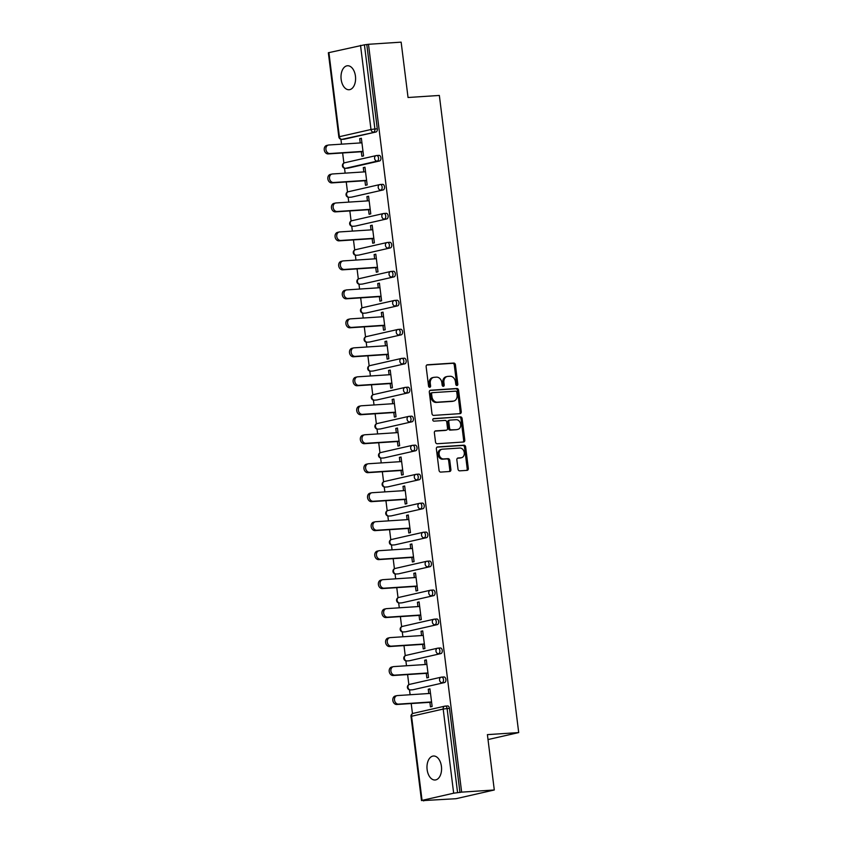 <?xml version="1.0" encoding="UTF-8"?>
<svg xmlns="http://www.w3.org/2000/svg" width="843" height="843" viewBox="0 0 843 843"><rect width="100%" height="100%" fill="white"/><g stroke="black" fill="none" stroke-linecap="round" stroke-linejoin="round"><path stroke-width="1.26" d="M456.959 385.504A1.286 1.022 77.2 0 0 457.823 384.155L455.41 364.787A1.844 1.465 77.2 0 0 453.724 363.059L427.369 364.787A1.844 1.465 77.2 0 0 426.136 366.705L428.55 386.083A1.286 1.022 77.2 0 0 430.604 385.946L430.288 383.439A5.901 4.668 77.2 0 1 433.66 377.379A5.901 4.668 77.2 0 1 434.24 377.295L436.442 377.148A5.901 4.668 77.2 0 1 441.848 382.68L442.164 385.188A1.286 1.022 77.2 0 0 444.208 385.051L443.903 382.543A5.901 4.668 77.2 0 1 447.275 376.484A5.901 4.668 77.2 0 1 447.854 376.399L450.057 376.263A5.901 4.668 77.2 0 1 455.462 381.784L455.778 384.292A1.286 1.022 77.2 0 0 456.959 385.504M456.474 385.399A1.286 1.022 77.2 0 0 456.706 384.408L454.293 365.04A1.844 1.465 77.2 0 0 452.607 363.312L426.758 365.008M429.256 387.179A1.286 1.022 77.2 0 0 429.487 386.199L429.171 383.691L430.288 383.439M442.87 386.284A1.286 1.022 77.2 0 0 443.091 385.304L442.786 382.796L443.903 382.543M441.426 766.382A12.013 7.271 -93.8 0 0 433.481 756.013A12.013 7.271 -93.8 0 0 427.127 769.627A12.013 7.271 -93.8 0 0 435.062 779.996A12.013 7.271 -93.8 0 0 441.426 766.382M355.44 76.123A12.013 7.271 -93.8 0 0 347.506 65.754A12.013 7.271 -93.8 0 0 341.152 79.368A12.013 7.271 -93.8 0 0 349.086 89.737A12.013 7.271 -93.8 0 0 355.44 76.123M458.002 469.119A1.844 1.465 77.2 0 0 459.688 470.847L467.085 470.362A1.844 1.465 77.2 0 0 468.318 468.434L465.642 446.927A1.844 1.465 77.2 0 0 463.956 445.199L437.601 446.927A1.844 1.465 77.2 0 0 436.368 448.845L439.045 470.362A1.844 1.465 77.2 0 0 440.741 472.091L449.667 471.5A1.844 1.465 77.2 0 0 450.9 469.583L449.762 460.373A1.844 1.465 77.2 0 0 448.065 458.645L443.639 458.94A4.932 3.909 77.2 0 1 439.161 454.619A4.932 3.909 77.2 0 1 441.943 449.256A4.932 3.909 77.2 0 1 442.427 449.182L459.772 448.044A4.932 3.909 77.2 0 1 464.24 452.364A4.932 3.909 77.2 0 1 461.469 457.728A4.932 3.909 77.2 0 1 460.984 457.802L458.097 457.991A1.844 1.465 77.2 0 0 456.853 459.909L458.002 469.119M368.486 44.289L401.142 42.15L408.044 97.503L439.351 95.449L518.708 732.578L487.402 734.632L494.293 789.986L461.637 792.135L368.486 44.289L364.429 44.827L374.903 128.979L377.295 128.821L366.81 44.679M460.025 413.65A1.844 1.465 77.2 0 0 461.258 411.732L458.581 390.225A1.844 1.465 77.2 0 0 456.885 388.497L430.541 390.225A1.844 1.465 77.2 0 0 429.308 392.143L431.985 413.66A1.844 1.465 77.2 0 0 433.671 415.388L460.025 413.65M462.112 418.571L464.788 440.088A1.844 1.465 77.2 0 1 463.555 442.006L437.211 443.734A1.844 1.465 77.2 0 1 435.515 442.006L434.366 432.796A1.844 1.465 77.2 0 1 435.61 430.878L446.295 430.183A1.844 1.465 77.2 0 0 447.528 428.265L446.769 422.153A1.844 1.465 77.2 0 0 445.072 420.425L433.955 421.152A1.286 1.022 77.2 0 1 433.639 418.602L460.415 416.842A1.844 1.465 77.2 0 1 462.112 418.571L460.995 418.823L463.671 440.341L464.788 440.088M488.013 739.564L518.708 732.578M328.907 52.551L339.392 136.692L338.833 136.893L328.349 52.751L364.429 44.827M494.293 789.986L455.979 798.711L423.291 800.576M461.637 792.135L453.66 793.2L422.058 800.386L424.998 800.471L423.323 800.85M412.459 713.631L411.205 703.547M410.109 694.737L409.498 689.848M408.855 684.653L407.601 674.569M406.495 665.759L405.894 660.87M405.241 655.675L403.987 645.59M402.891 636.781L402.28 631.892M401.637 626.697L400.383 616.612M399.276 607.803L398.676 602.914M398.022 597.719L396.768 587.634M395.673 578.825L395.061 573.935M394.419 568.74L393.165 558.656M392.058 549.847L391.458 544.957M390.804 539.762L389.55 529.678M388.454 520.869L387.843 515.979M387.2 510.784L385.936 500.7M384.84 491.89L384.239 487.001M383.586 481.806L382.332 471.732M381.236 462.912L380.625 458.034M379.982 452.828L378.718 442.754M377.622 433.934L377.021 429.055M376.368 423.85L375.114 413.776M374.018 404.956L373.407 400.077M372.764 394.872L371.5 384.798M370.404 375.978L369.792 371.099M369.15 365.894L367.896 355.82M366.8 347L366.189 342.121M365.535 336.915L364.281 326.842M363.185 318.022L362.574 313.143M361.932 307.937L360.678 297.864M359.582 289.054L358.97 284.165M358.317 278.959L357.063 268.885M355.967 260.076L355.356 255.187M354.713 249.992L353.459 239.907M352.363 231.098L351.752 226.209M351.099 221.014L349.845 210.929M348.749 202.12L348.138 197.23M347.495 192.035L346.241 181.951M345.145 173.142L344.534 168.252M343.881 163.057L342.627 152.973M341.531 144.164L340.92 139.274M361.394 138.537L359.687 138.652L361.362 138.273L363.554 155.923L361.879 156.303L361.31 151.751M359.687 138.652L360.214 142.931M445.399 706.097L447.454 705.96A2.814 1.707 86.2 0 1 447.622 705.939A2.814 1.707 86.2 0 1 449.477 708.373L447.096 708.531L457.58 792.673M459.962 792.515L449.477 708.373M377.295 128.821A2.814 1.707 86.2 0 1 375.967 131.993L344.355 139.179A2.814 1.707 86.2 0 1 344.197 139.2A2.814 1.707 86.2 0 1 344.028 139.2M441.785 677.119L443.85 676.992A2.814 1.707 86.2 0 1 444.008 676.961A2.814 1.707 86.2 0 1 445.873 679.395A2.814 1.707 86.2 0 1 444.546 682.556L412.933 689.753A2.814 1.707 86.2 0 1 412.775 689.774A2.814 1.707 86.2 0 1 412.606 689.774M438.181 648.141L440.236 648.014A2.814 1.707 86.2 0 1 440.404 647.982A2.814 1.707 86.2 0 1 442.259 650.417A2.814 1.707 86.2 0 1 440.931 653.578L409.329 660.775A2.814 1.707 86.2 0 1 409.161 660.796A2.814 1.707 86.2 0 1 409.003 660.796M434.566 619.162L436.632 619.036A2.814 1.707 86.2 0 1 436.79 619.004A2.814 1.707 86.2 0 1 438.655 621.439A2.814 1.707 86.2 0 1 437.327 624.61L405.715 631.797A2.814 1.707 86.2 0 1 405.557 631.818A2.814 1.707 86.2 0 1 405.388 631.818M430.963 590.195L433.017 590.058A2.814 1.707 86.2 0 1 433.186 590.026A2.814 1.707 86.2 0 1 435.041 592.46A2.814 1.707 86.2 0 1 433.713 595.632L402.1 602.819A2.814 1.707 86.2 0 1 401.942 602.84A2.814 1.707 86.2 0 1 401.774 602.84M427.348 561.217L429.414 561.08A2.814 1.707 86.2 0 1 429.572 561.059A2.814 1.707 86.2 0 1 431.437 563.482A2.814 1.707 86.2 0 1 430.109 566.654L398.497 573.841A2.814 1.707 86.2 0 1 398.339 573.862A2.814 1.707 86.2 0 1 398.17 573.862M423.744 532.239L425.799 532.102A2.814 1.707 86.2 0 1 425.968 532.081A2.814 1.707 86.2 0 1 427.822 534.504A2.814 1.707 86.2 0 1 426.495 537.676L394.882 544.863A2.814 1.707 86.2 0 1 394.724 544.884A2.814 1.707 86.2 0 1 394.556 544.884M420.13 503.26L422.195 503.123A2.814 1.707 86.2 0 1 422.354 503.102A2.814 1.707 86.2 0 1 424.219 505.526A2.814 1.707 86.2 0 1 422.891 508.698L391.278 515.884A2.814 1.707 86.2 0 1 391.11 515.905A2.814 1.707 86.2 0 1 390.952 515.905M416.526 474.282L418.581 474.145A2.814 1.707 86.2 0 1 418.75 474.124A2.814 1.707 86.2 0 1 420.604 476.548A2.814 1.707 86.2 0 1 419.277 479.72L387.664 486.906A2.814 1.707 86.2 0 1 387.506 486.927A2.814 1.707 86.2 0 1 387.337 486.927M412.912 445.304L414.977 445.167A2.814 1.707 86.2 0 1 415.135 445.146A2.814 1.707 86.2 0 1 417 447.57A2.814 1.707 86.2 0 1 415.673 450.742L384.06 457.928A2.814 1.707 86.2 0 1 383.892 457.96A2.814 1.707 86.2 0 1 383.734 457.949M409.308 416.326L411.363 416.189A2.814 1.707 86.2 0 1 411.532 416.168A2.814 1.707 86.2 0 1 413.386 418.592A2.814 1.707 86.2 0 1 412.058 421.763L380.446 428.95A2.814 1.707 86.2 0 1 380.288 428.982A2.814 1.707 86.2 0 1 380.119 428.971M405.694 387.348L407.759 387.211A2.814 1.707 86.2 0 1 407.917 387.19A2.814 1.707 86.2 0 1 409.782 389.614A2.814 1.707 86.2 0 1 408.455 392.785L376.842 399.972A2.814 1.707 86.2 0 1 376.673 400.004A2.814 1.707 86.2 0 1 376.515 399.993M402.09 358.37L404.145 358.233A2.814 1.707 86.2 0 1 404.313 358.212A2.814 1.707 86.2 0 1 406.168 360.635A2.814 1.707 86.2 0 1 404.84 363.807L373.228 370.994A2.814 1.707 86.2 0 1 373.07 371.025A2.814 1.707 86.2 0 1 372.901 371.015M398.476 329.392L400.541 329.255A2.814 1.707 86.2 0 1 400.699 329.234A2.814 1.707 86.2 0 1 402.564 331.668A2.814 1.707 86.2 0 1 401.226 334.829L369.624 342.026A2.814 1.707 86.2 0 1 369.455 342.047A2.814 1.707 86.2 0 1 369.297 342.047M394.872 300.414L396.927 300.277A2.814 1.707 86.2 0 1 397.095 300.256A2.814 1.707 86.2 0 1 398.95 302.69A2.814 1.707 86.2 0 1 397.622 305.851L366.01 313.048A2.814 1.707 86.2 0 1 365.851 313.069A2.814 1.707 86.2 0 1 365.683 313.069M391.257 271.435L393.323 271.298A2.814 1.707 86.2 0 1 393.481 271.277A2.814 1.707 86.2 0 1 395.335 273.712A2.814 1.707 86.2 0 1 394.008 276.873L362.406 284.07A2.814 1.707 86.2 0 1 362.237 284.091A2.814 1.707 86.2 0 1 362.079 284.091M387.654 242.457L389.708 242.331A2.814 1.707 86.2 0 1 389.866 242.299A2.814 1.707 86.2 0 1 391.732 244.733A2.814 1.707 86.2 0 1 390.404 247.895L358.791 255.092A2.814 1.707 86.2 0 1 358.633 255.113A2.814 1.707 86.2 0 1 358.465 255.113M384.039 213.479L386.105 213.353A2.814 1.707 86.2 0 1 386.263 213.321A2.814 1.707 86.2 0 1 388.117 215.755A2.814 1.707 86.2 0 1 386.789 218.917L355.188 226.114A2.814 1.707 86.2 0 1 355.019 226.135A2.814 1.707 86.2 0 1 354.861 226.135M380.435 184.501L382.49 184.375A2.814 1.707 86.2 0 1 382.648 184.343A2.814 1.707 86.2 0 1 384.513 186.777A2.814 1.707 86.2 0 1 383.186 189.938L351.573 197.136A2.814 1.707 86.2 0 1 351.415 197.157A2.814 1.707 86.2 0 1 351.246 197.157M376.821 155.533L378.876 155.397A2.814 1.707 86.2 0 1 379.044 155.365A2.814 1.707 86.2 0 1 380.899 157.799A2.814 1.707 86.2 0 1 379.571 160.971L347.969 168.157A2.814 1.707 86.2 0 1 347.801 168.178A2.814 1.707 86.2 0 1 347.643 168.178M364.924 180.729L365.493 185.281L367.169 184.902L364.966 167.251L363.291 167.631L363.828 171.909M368.528 209.707L369.097 214.259L370.772 213.869L368.581 196.229L366.905 196.609L367.432 200.887M372.142 238.685L372.711 243.237L374.387 242.847L372.184 225.207L370.509 225.587L371.046 229.865M375.746 267.663L376.315 272.205L377.991 271.825L375.799 254.186L374.123 254.565L374.65 258.843M379.361 296.641L379.93 301.183L381.605 300.803L379.403 283.164L377.727 283.543L378.265 287.821M382.964 325.609L383.533 330.161L385.209 329.782L383.017 312.142L381.342 312.521L381.868 316.799M386.579 354.587L387.148 359.139L388.823 358.76L386.621 341.109L384.945 341.499L385.483 345.778M390.183 383.565L390.752 388.117L392.427 387.738L390.235 370.088L388.56 370.477L389.087 374.756M393.797 412.543L394.366 417.095L396.041 416.716L393.839 399.066L392.164 399.456L392.701 403.734M397.411 441.521L397.97 446.073L399.645 445.694L397.453 428.044L395.778 428.423L396.305 432.712M401.015 470.499L401.584 475.052L403.26 474.672L401.057 457.022L399.382 457.401L399.919 461.69M404.629 499.477L405.188 504.03L406.863 503.65L404.672 486L402.996 486.379L403.523 490.668M408.233 528.456L408.802 533.008L410.478 532.628L408.275 514.978L406.6 515.358L407.137 519.646M411.848 557.434L412.406 561.986L414.082 561.607L411.89 543.956L410.214 544.336L410.741 548.624M415.451 586.412L416.02 590.964L417.696 590.585L415.494 572.934L413.818 573.314L414.356 577.592M419.066 615.39L419.624 619.942L421.3 619.563L419.108 601.913L417.433 602.292L417.959 606.57M422.67 644.368L423.239 648.92L424.914 648.53L422.712 630.891L421.036 631.27L421.574 635.548M426.284 673.346L426.853 677.898L428.518 677.509L426.326 659.869L424.651 660.248L425.188 664.526M429.888 702.324L430.457 706.877L432.132 706.487L429.93 688.847L428.255 689.226L428.792 693.504M363.291 167.631L364.998 167.515M366.905 196.609L368.612 196.493M370.509 225.587L372.216 225.471M374.123 254.565L375.83 254.449M377.727 283.543L379.434 283.427M381.342 312.521L383.049 312.405M384.945 341.499L386.652 341.383M388.56 370.477L390.267 370.362M392.164 399.456L393.871 399.34M395.778 428.423L397.485 428.318M399.382 457.401L401.089 457.296M402.996 486.379L404.703 486.274M406.6 515.358L408.307 515.252M410.214 544.336L411.921 544.23M413.818 573.314L415.536 573.198M417.433 602.292L419.14 602.176M421.036 631.27L422.754 631.154M424.651 660.248L426.358 660.132M428.255 689.226L429.972 689.11M447.275 376.484L446.158 376.737A5.901 4.668 77.2 0 0 442.786 382.796M433.66 377.379L432.543 377.632A5.901 4.668 77.2 0 0 429.171 383.691M459.519 413.692A1.844 1.465 77.2 0 0 460.141 411.985L457.464 390.478A1.844 1.465 77.2 0 0 455.768 388.749L429.93 390.446M456.78 392.364A1.286 1.022 77.2 0 0 455.599 391.152L432.47 392.669A1.286 1.022 77.2 0 0 431.605 394.018L431.932 396.653A5.901 4.668 77.2 0 0 437.348 402.185L453.155 401.142A5.901 4.668 77.2 0 0 453.734 401.057A5.901 4.668 77.2 0 0 457.106 395.009L456.78 392.364M432.217 392.722L431.353 392.922A1.286 1.022 77.2 0 0 430.488 394.271L431.605 394.018M453.734 401.057L452.617 401.321A5.901 4.668 77.2 0 1 452.038 401.405L436.231 402.438A5.901 4.668 77.2 0 1 430.815 396.916L430.488 394.271M463.049 442.038A1.844 1.465 77.2 0 0 463.671 440.341M434.999 431.1L445.178 430.436A1.844 1.465 77.2 0 0 445.536 430.351M433.133 418.813L460.415 416.842M457.38 429.456A4.932 3.909 77.2 0 0 457.865 429.382A4.932 3.909 77.2 0 0 460.636 424.008A4.932 3.909 77.2 0 0 456.158 419.698L450.057 420.099A1.844 1.465 77.2 0 0 448.813 422.016L449.572 428.128A1.844 1.465 77.2 0 0 451.268 429.856L456.263 429.709A4.932 3.909 77.2 0 0 456.748 429.635L457.865 429.382M449.698 420.183L448.94 420.351A1.844 1.465 77.2 0 0 447.696 422.269L448.813 422.016M456.263 429.709L450.151 430.109A1.844 1.465 77.2 0 1 448.455 428.381L447.696 422.269M460.995 418.823A1.844 1.465 77.2 0 0 459.298 417.095M461.469 457.728L460.352 457.981A4.932 3.909 77.2 0 1 459.867 458.055L457.486 458.213M441.943 449.256L440.826 449.509A4.932 3.909 77.2 0 0 438.044 454.883A4.932 3.909 77.2 0 0 442.522 459.193L443.639 458.94M449.161 471.532A1.844 1.465 77.2 0 0 449.783 469.836L448.645 460.626A1.844 1.465 77.2 0 0 446.948 458.898L442.522 459.193M466.579 470.394A1.844 1.465 77.2 0 0 467.201 468.697L464.525 447.18A1.844 1.465 77.2 0 0 462.839 445.452L436.99 447.148M329.887 153.542L328.212 153.921A4.32 3.425 -102.8 0 1 324.292 150.138A4.32 3.425 -102.8 0 1 326.715 145.439L328.391 145.059A4.32 3.425 77.2 0 0 325.967 149.759A4.32 3.425 77.2 0 0 329.887 153.542L362.985 151.371M361.921 142.825L328.823 144.996A4.32 3.425 77.2 0 0 328.391 145.059M328.212 153.921L363.017 151.635M333.491 182.52L331.815 182.899A4.32 3.425 -102.8 0 1 327.895 179.116A4.32 3.425 -102.8 0 1 330.33 174.417L332.005 174.037A4.32 3.425 77.2 0 0 329.571 178.737A4.32 3.425 77.2 0 0 333.491 182.52L366.6 180.349M365.535 171.803L332.427 173.974A4.32 3.425 77.2 0 0 332.005 174.037M331.815 182.899L366.631 180.613M337.105 211.498L335.43 211.878A4.32 3.425 -102.8 0 1 331.51 208.095A4.32 3.425 -102.8 0 1 333.933 203.395L335.609 203.015A4.32 3.425 77.2 0 0 333.185 207.715A4.32 3.425 77.2 0 0 337.105 211.498L370.203 209.327M369.139 200.782L336.041 202.952A4.32 3.425 77.2 0 0 335.609 203.015M335.43 211.878L370.246 209.591M340.709 240.476L339.034 240.856A4.32 3.425 -102.8 0 1 335.114 237.073A4.32 3.425 -102.8 0 1 337.548 232.373L339.223 231.994A4.32 3.425 77.2 0 0 336.789 236.693A4.32 3.425 77.2 0 0 340.709 240.476L373.818 238.306M372.754 229.76L339.645 231.93A4.32 3.425 77.2 0 0 339.223 231.994M339.034 240.856L373.849 238.569M344.323 269.454L342.648 269.834A4.32 3.425 -102.8 0 1 338.728 266.051A4.32 3.425 -102.8 0 1 341.162 261.351L342.838 260.972A4.32 3.425 77.2 0 0 340.403 265.671A4.32 3.425 77.2 0 0 344.323 269.454L377.422 267.273M376.357 258.738L343.259 260.909A4.32 3.425 77.2 0 0 342.838 260.972M342.648 269.834L377.464 267.547M347.927 298.433L346.252 298.812A4.32 3.425 -102.8 0 1 342.332 295.029A4.32 3.425 -102.8 0 1 344.766 290.329L346.441 289.95A4.32 3.425 77.2 0 0 344.007 294.65A4.32 3.425 77.2 0 0 347.927 298.433L381.036 296.251M379.972 287.705L346.863 289.887A4.32 3.425 77.2 0 0 346.441 289.95M346.252 298.812L381.068 296.525M351.542 327.411L349.866 327.79A4.32 3.425 -102.8 0 1 345.946 324.007A4.32 3.425 -102.8 0 1 348.38 319.307L350.056 318.928A4.32 3.425 77.2 0 0 347.622 323.628A4.32 3.425 77.2 0 0 351.542 327.411L384.64 325.229M383.576 316.683L350.477 318.865A4.32 3.425 77.2 0 0 350.056 318.928M349.866 327.79L384.682 325.503M355.145 356.378L353.48 356.768A4.32 3.425 -102.8 0 1 349.55 352.985A4.32 3.425 -102.8 0 1 351.984 348.285L353.66 347.896A4.32 3.425 77.2 0 0 351.225 352.606A4.32 3.425 77.2 0 0 355.145 356.378L388.254 354.208M387.19 345.662L354.081 347.843A4.32 3.425 77.2 0 0 353.66 347.896M353.48 356.768L388.286 354.481M358.76 385.356L357.084 385.746A4.32 3.425 -102.8 0 1 353.164 381.963A4.32 3.425 -102.8 0 1 355.598 377.264L357.274 376.874A4.32 3.425 77.2 0 0 354.84 381.584A4.32 3.425 77.2 0 0 358.76 385.356L391.858 383.186M390.794 374.64L357.695 376.821A4.32 3.425 77.2 0 0 357.274 376.874M357.084 385.746L391.9 383.46M362.374 414.334L360.699 414.724A4.32 3.425 -102.8 0 1 356.768 410.941A4.32 3.425 -102.8 0 1 359.202 406.242L360.878 405.852A4.32 3.425 77.2 0 0 358.444 410.562A4.32 3.425 77.2 0 0 362.374 414.334L395.472 412.164M394.408 403.618L361.31 405.789A4.32 3.425 77.2 0 0 360.878 405.852M360.699 414.724L395.504 412.438M365.978 443.313L364.302 443.692A4.32 3.425 -102.8 0 1 360.382 439.92A4.32 3.425 -102.8 0 1 362.817 435.209L364.492 434.83A4.32 3.425 77.2 0 0 362.058 439.54A4.32 3.425 77.2 0 0 365.978 443.313L399.087 441.142M398.022 432.596L364.914 434.767A4.32 3.425 77.2 0 0 364.492 434.83M364.302 443.692L399.118 441.416M369.592 472.291L367.917 472.67A4.32 3.425 -102.8 0 1 363.986 468.898A4.32 3.425 -102.8 0 1 366.42 464.187L368.096 463.808A4.32 3.425 77.2 0 0 365.662 468.518A4.32 3.425 77.2 0 0 369.592 472.291L402.691 470.12M401.626 461.574L368.528 463.745A4.32 3.425 77.2 0 0 368.096 463.808M367.917 472.67L402.722 470.394M373.196 501.269L371.521 501.648A4.32 3.425 -102.8 0 1 367.601 497.876A4.32 3.425 -102.8 0 1 370.035 493.166L371.71 492.786A4.32 3.425 77.2 0 0 369.276 497.496A4.32 3.425 77.2 0 0 373.196 501.269L406.305 499.098M405.241 490.552L372.132 492.723A4.32 3.425 77.2 0 0 371.71 492.786M371.521 501.648L406.337 499.362M376.81 530.247L375.135 530.626A4.32 3.425 -102.8 0 1 371.205 526.854A4.32 3.425 -102.8 0 1 373.639 522.144L375.314 521.764A4.32 3.425 77.2 0 0 372.88 526.464A4.32 3.425 77.2 0 0 376.81 530.247L409.909 528.076M408.844 519.53L375.746 521.701A4.32 3.425 77.2 0 0 375.314 521.764M375.135 530.626L409.94 528.34M380.414 559.225L378.739 559.604A4.32 3.425 -102.8 0 1 374.819 555.832A4.32 3.425 -102.8 0 1 377.253 551.122L378.928 550.742A4.32 3.425 77.2 0 0 376.494 555.442A4.32 3.425 77.2 0 0 380.414 559.225L413.523 557.054M412.459 548.508L379.35 550.679A4.32 3.425 77.2 0 0 378.928 550.742M378.739 559.604L413.555 557.318M384.029 588.203L382.353 588.583A4.32 3.425 -102.8 0 1 378.433 584.8A4.32 3.425 -102.8 0 1 380.857 580.1L382.532 579.721A4.32 3.425 77.2 0 0 380.109 584.42A4.32 3.425 77.2 0 0 384.029 588.203L417.127 586.033M416.063 577.487L382.964 579.657A4.32 3.425 77.2 0 0 382.532 579.721M382.353 588.583L417.159 586.296M387.632 617.181L385.957 617.561A4.32 3.425 -102.8 0 1 382.037 613.778A4.32 3.425 -102.8 0 1 384.471 609.078L386.147 608.699A4.32 3.425 77.2 0 0 383.713 613.398A4.32 3.425 77.2 0 0 387.632 617.181L420.741 615.011M419.677 606.465L386.568 608.635A4.32 3.425 77.2 0 0 386.147 608.699M385.957 617.561L420.773 615.274M391.247 646.159L389.571 646.539A4.32 3.425 -102.8 0 1 385.651 642.756A4.32 3.425 -102.8 0 1 388.075 638.056L389.751 637.677A4.32 3.425 77.2 0 0 387.327 642.377A4.32 3.425 77.2 0 0 391.247 646.159L424.345 643.989M423.281 635.443L390.183 637.614A4.32 3.425 77.2 0 0 389.751 637.677M389.571 646.539L424.377 644.252M394.851 675.138L393.175 675.517A4.32 3.425 -102.8 0 1 389.255 671.734A4.32 3.425 -102.8 0 1 391.689 667.034L393.365 666.655A4.32 3.425 77.2 0 0 390.931 671.355A4.32 3.425 77.2 0 0 394.851 675.138L427.959 672.967M426.895 664.421L393.786 666.592A4.32 3.425 77.2 0 0 393.365 666.655M393.175 675.517L427.991 673.23M398.465 704.116L396.79 704.495A4.32 3.425 -102.8 0 1 392.87 700.712A4.32 3.425 -102.8 0 1 395.293 696.012L396.969 695.633A4.32 3.425 77.2 0 0 394.545 700.333A4.32 3.425 77.2 0 0 398.465 704.116L431.563 701.934M430.499 693.399L397.401 695.57A4.32 3.425 77.2 0 0 396.969 695.633M396.79 704.495L431.595 702.208M456.706 384.408L457.823 384.155M429.487 386.199L430.604 385.946M443.091 385.304L444.208 385.051M375.967 131.993L341.973 139.337A2.814 2.234 77.2 0 1 339.392 136.692L370.994 129.506L360.519 45.364M370.994 129.506L374.903 128.979A2.814 1.707 86.2 0 1 373.575 132.14A2.814 2.234 77.2 0 1 370.994 129.506M453.66 793.2L443.186 709.058L411.574 716.244L422.058 800.386M447.622 705.939L445.23 706.097A2.814 1.707 -93.8 0 1 447.096 708.531L443.186 709.058A2.814 2.234 -102.8 0 1 444.798 706.16L413.186 713.357A2.814 2.234 -102.8 0 0 411.574 716.244L411.015 716.445L421.5 800.597M344.197 139.2L341.805 139.358A2.814 1.707 -93.8 0 0 341.973 139.337L344.355 139.179M379.571 160.971L377.19 161.118A2.814 1.707 86.2 0 0 378.518 157.957A2.814 1.707 -93.8 0 0 376.652 155.523A2.814 1.707 -93.8 0 0 376.494 155.555A2.814 2.234 -102.8 0 0 376.22 155.586L344.608 162.783A2.814 2.234 -102.8 0 1 344.882 162.741M347.801 168.178L345.419 168.337A2.814 1.707 -93.8 0 0 345.577 168.315L377.19 161.118A2.814 2.234 77.2 0 1 374.608 158.484A2.814 2.234 -102.8 0 1 376.22 155.586A2.814 2.814 0 0 1 376.652 155.523L379.044 155.365M347.969 168.157L345.577 168.315A2.814 2.234 77.2 0 1 342.996 165.671A2.814 2.234 -102.8 0 1 344.608 162.783A2.814 2.814 0 0 0 342.437 165.871A2.814 2.814 0 0 0 345.419 168.337M383.186 189.938L351.573 197.136M386.789 218.917L355.188 226.114M390.404 247.895L358.791 255.092M394.008 276.873L362.406 284.07M397.622 305.851L366.01 313.048M401.226 334.829L369.624 342.026M404.84 363.807L373.228 370.994M408.455 392.785L376.842 399.972M412.058 421.763L380.446 428.95M415.673 450.742L384.06 457.928M419.277 479.72L387.664 486.906M422.891 508.698L391.278 515.884M426.495 537.676L394.882 544.863M430.109 566.654L398.497 573.841M433.713 595.632L402.1 602.819M437.327 624.61L405.715 631.797M440.931 653.578L409.329 660.775M444.546 682.556L412.933 689.753M382.648 184.343L380.267 184.501A2.814 2.814 0 0 0 379.824 184.564A2.814 2.234 -102.8 0 0 378.212 187.462A2.814 2.234 77.2 0 0 380.794 190.096A2.814 1.707 86.2 0 0 382.132 186.935A2.814 1.707 -93.8 0 0 380.267 184.501A2.814 1.707 -93.8 0 0 380.109 184.533A2.814 2.234 -102.8 0 0 379.824 184.564L348.222 191.761A2.814 2.234 -102.8 0 1 348.496 191.719M346.61 194.649A2.814 2.234 -102.8 0 1 348.222 191.761A2.814 2.814 0 0 0 346.051 194.849A2.814 2.814 0 0 0 349.023 197.315A2.814 1.707 -93.8 0 0 349.192 197.294A2.814 2.234 77.2 0 1 346.61 194.649M386.263 213.321L383.881 213.479A2.814 2.814 0 0 0 383.439 213.542A2.814 2.234 -102.8 0 0 381.826 216.44A2.814 2.234 77.2 0 0 384.408 219.075A2.814 1.707 86.2 0 0 385.736 215.913A2.814 1.707 -93.8 0 0 383.881 213.479A2.814 1.707 -93.8 0 0 383.713 213.5A2.814 2.234 -102.8 0 0 383.439 213.542L351.826 220.74A2.814 2.234 -102.8 0 1 352.1 220.697M350.214 223.627A2.814 2.234 -102.8 0 1 351.826 220.74A2.814 2.814 0 0 0 349.655 223.827A2.814 2.814 0 0 0 352.637 226.293A2.814 1.707 -93.8 0 0 352.796 226.272A2.814 2.234 77.2 0 1 350.214 223.627M389.866 242.299L387.485 242.457A2.814 2.814 0 0 0 387.042 242.521A2.814 2.234 -102.8 0 0 385.43 245.418A2.814 2.234 77.2 0 0 388.022 248.053A2.814 1.707 86.2 0 0 389.35 244.892A2.814 1.707 -93.8 0 0 387.485 242.457A2.814 1.707 -93.8 0 0 387.327 242.478A2.814 2.234 -102.8 0 0 387.042 242.521L355.44 249.718A2.814 2.234 -102.8 0 1 355.714 249.676M353.828 252.605A2.814 2.234 -102.8 0 1 355.44 249.718A2.814 2.814 0 0 0 353.27 252.805A2.814 2.814 0 0 0 356.241 255.271A2.814 1.707 -93.8 0 0 356.41 255.25A2.814 2.234 77.2 0 1 353.828 252.605M393.481 271.277L391.099 271.435A2.814 2.814 0 0 0 390.657 271.499A2.814 2.234 -102.8 0 0 389.044 274.396A2.814 2.234 77.2 0 0 391.626 277.031A2.814 1.707 86.2 0 0 392.954 273.87A2.814 1.707 -93.8 0 0 391.099 271.435A2.814 1.707 -93.8 0 0 390.931 271.457A2.814 2.234 -102.8 0 0 390.657 271.499L359.044 278.696A2.814 2.234 -102.8 0 1 359.318 278.654M357.432 281.583A2.814 2.234 -102.8 0 1 359.044 278.696A2.814 2.814 0 0 0 356.874 281.783A2.814 2.814 0 0 0 359.856 284.249A2.814 1.707 -93.8 0 0 360.014 284.228A2.814 2.234 77.2 0 1 357.432 281.583M397.095 300.256L394.703 300.414A2.814 2.814 0 0 0 394.261 300.477A2.814 2.234 -102.8 0 0 392.648 303.375A2.814 2.234 77.2 0 0 395.241 306.009A2.814 1.707 86.2 0 0 396.568 302.837A2.814 1.707 -93.8 0 0 394.703 300.414A2.814 1.707 -93.8 0 0 394.545 300.435A2.814 2.234 -102.8 0 0 394.261 300.477L362.659 307.663A2.814 2.234 -102.8 0 1 362.933 307.632M361.046 310.561A2.814 2.234 -102.8 0 1 362.659 307.663A2.814 2.814 0 0 0 360.488 310.761A2.814 2.814 0 0 0 363.459 313.227A2.814 1.707 -93.8 0 0 363.628 313.196A2.814 2.234 77.2 0 1 361.046 310.561M400.699 329.234L398.317 329.392A2.814 2.814 0 0 0 397.875 329.455A2.814 2.234 -102.8 0 0 396.263 332.353A2.814 2.234 77.2 0 0 398.844 334.987A2.814 1.707 86.2 0 0 400.172 331.815A2.814 1.707 -93.8 0 0 398.317 329.392A2.814 1.707 -93.8 0 0 398.149 329.413A2.814 2.234 -102.8 0 0 397.875 329.455L366.262 336.642A2.814 2.234 -102.8 0 1 366.536 336.61M364.65 339.539A2.814 2.234 -102.8 0 1 366.262 336.642A2.814 2.814 0 0 0 364.092 339.74A2.814 2.814 0 0 0 367.074 342.205A2.814 1.707 -93.8 0 0 367.232 342.174A2.814 2.234 77.2 0 1 364.65 339.539M404.313 358.212L401.921 358.37A2.814 2.814 0 0 0 401.479 358.433A2.814 2.234 -102.8 0 0 399.867 361.32A2.814 2.234 77.2 0 0 402.459 363.965A2.814 1.707 86.2 0 0 403.786 360.793A2.814 1.707 -93.8 0 0 401.921 358.37A2.814 1.707 -93.8 0 0 401.763 358.391A2.814 2.234 -102.8 0 0 401.479 358.433L369.877 365.62A2.814 2.234 -102.8 0 1 370.151 365.577M368.265 368.517A2.814 2.234 -102.8 0 1 369.877 365.62A2.814 2.814 0 0 0 367.706 368.718A2.814 2.814 0 0 0 370.678 371.183A2.814 1.707 -93.8 0 0 370.846 371.152A2.814 2.234 77.2 0 1 368.265 368.517M407.917 387.19L405.536 387.348A2.814 2.814 0 0 0 405.093 387.411A2.814 2.234 -102.8 0 0 403.481 390.298A2.814 2.234 77.2 0 0 406.063 392.943A2.814 1.707 86.2 0 0 407.39 389.772A2.814 1.707 -93.8 0 0 405.536 387.348A2.814 1.707 -93.8 0 0 405.367 387.369A2.814 2.234 -102.8 0 0 405.093 387.411L373.481 394.598A2.814 2.234 -102.8 0 1 373.765 394.556M371.868 397.496A2.814 2.234 -102.8 0 1 373.481 394.598A2.814 2.814 0 0 0 371.31 397.696A2.814 2.814 0 0 0 374.292 400.162A2.814 1.707 -93.8 0 0 374.45 400.13A2.814 2.234 77.2 0 1 371.868 397.496M411.532 416.168L409.14 416.326A2.814 2.814 0 0 0 408.697 416.389A2.814 2.234 -102.8 0 0 407.085 419.277A2.814 2.234 77.2 0 0 409.677 421.921A2.814 1.707 86.2 0 0 411.005 418.75A2.814 1.707 -93.8 0 0 409.14 416.326A2.814 1.707 -93.8 0 0 408.981 416.347A2.814 2.234 -102.8 0 0 408.697 416.389L377.095 423.576A2.814 2.234 -102.8 0 1 377.369 423.534M375.483 426.474A2.814 2.234 -102.8 0 1 377.095 423.576A2.814 2.814 0 0 0 374.924 426.674A2.814 2.814 0 0 0 377.906 429.129A2.814 1.707 -93.8 0 0 378.064 429.108A2.814 2.234 77.2 0 1 375.483 426.474M415.135 445.146L412.754 445.304A2.814 2.814 0 0 0 412.311 445.367A2.814 2.234 -102.8 0 0 410.699 448.255A2.814 2.234 77.2 0 0 413.281 450.9A2.814 1.707 86.2 0 0 414.608 447.728A2.814 1.707 -93.8 0 0 412.754 445.304A2.814 1.707 -93.8 0 0 412.585 445.325A2.814 2.234 -102.8 0 0 412.311 445.367L380.699 452.554A2.814 2.234 -102.8 0 1 380.983 452.512M379.087 455.452A2.814 2.234 -102.8 0 1 380.699 452.554A2.814 2.814 0 0 0 378.528 455.652A2.814 2.814 0 0 0 381.51 458.107A2.814 1.707 -93.8 0 0 381.668 458.086A2.814 2.234 77.2 0 1 379.087 455.452M418.75 474.124L416.358 474.282A2.814 2.814 0 0 0 415.915 474.346A2.814 2.234 -102.8 0 0 414.303 477.233A2.814 2.234 77.2 0 0 416.895 479.878A2.814 1.707 86.2 0 0 418.223 476.706A2.814 1.707 -93.8 0 0 416.358 474.282A2.814 1.707 -93.8 0 0 416.2 474.303A2.814 2.234 -102.8 0 0 415.915 474.346L384.313 481.532A2.814 2.234 -102.8 0 1 384.587 481.49M382.701 484.43A2.814 2.234 -102.8 0 1 384.313 481.532A2.814 2.814 0 0 0 382.142 484.63A2.814 2.814 0 0 0 385.125 487.085A2.814 1.707 -93.8 0 0 385.283 487.064A2.814 2.234 77.2 0 1 382.701 484.43M422.354 503.102L419.972 503.26A2.814 2.814 0 0 0 419.529 503.324A2.814 2.234 -102.8 0 0 417.917 506.211A2.814 2.234 77.2 0 0 420.499 508.856A2.814 1.707 86.2 0 0 421.827 505.684A2.814 1.707 -93.8 0 0 419.972 503.26A2.814 1.707 -93.8 0 0 419.803 503.282A2.814 2.234 -102.8 0 0 419.529 503.324L387.917 510.51A2.814 2.234 -102.8 0 1 388.201 510.468M386.305 513.408A2.814 2.234 -102.8 0 1 387.917 510.51A2.814 2.814 0 0 0 385.746 513.608A2.814 2.814 0 0 0 388.728 516.064A2.814 1.707 -93.8 0 0 388.897 516.042A2.814 2.234 77.2 0 1 386.305 513.408M425.968 532.081L423.576 532.228A2.814 2.814 0 0 0 423.144 532.302A2.814 2.234 -102.8 0 0 421.532 535.189A2.814 2.234 77.2 0 0 424.113 537.834A2.814 1.707 86.2 0 0 425.441 534.662A2.814 1.707 -93.8 0 0 423.576 532.228A2.814 1.707 -93.8 0 0 423.418 532.26A2.814 2.234 -102.8 0 0 423.144 532.302L391.531 539.488A2.814 2.234 -102.8 0 1 391.805 539.446M389.919 542.376A2.814 2.234 -102.8 0 1 391.531 539.488A2.814 2.814 0 0 0 389.361 542.586A2.814 2.814 0 0 0 392.343 545.042A2.814 1.707 -93.8 0 0 392.501 545.021A2.814 2.234 77.2 0 1 389.919 542.376M429.572 561.059L427.19 561.206A2.814 2.814 0 0 0 426.748 561.269A2.814 2.234 -102.8 0 0 425.135 564.167A2.814 2.234 77.2 0 0 427.717 566.802A2.814 1.707 86.2 0 0 429.045 563.64A2.814 1.707 -93.8 0 0 427.19 561.206A2.814 1.707 -93.8 0 0 427.022 561.238A2.814 2.234 -102.8 0 0 426.748 561.269L395.135 568.467A2.814 2.234 -102.8 0 1 395.42 568.424M393.523 571.354A2.814 2.234 -102.8 0 1 395.135 568.467A2.814 2.814 0 0 0 392.964 571.554A2.814 2.814 0 0 0 395.947 574.02A2.814 1.707 -93.8 0 0 396.115 573.999A2.814 2.234 77.2 0 1 393.523 571.354M433.186 590.026L430.794 590.184A2.814 2.814 0 0 0 430.362 590.248A2.814 2.234 -102.8 0 0 428.75 593.145A2.814 2.234 77.2 0 0 431.331 595.78A2.814 1.707 86.2 0 0 432.659 592.618A2.814 1.707 -93.8 0 0 430.794 590.184A2.814 1.707 -93.8 0 0 430.636 590.216A2.814 2.234 -102.8 0 0 430.362 590.248L398.75 597.445A2.814 2.234 -102.8 0 1 399.024 597.402M397.137 600.332A2.814 2.234 -102.8 0 1 398.75 597.445A2.814 2.814 0 0 0 396.579 600.532A2.814 2.814 0 0 0 399.561 602.998A2.814 1.707 -93.8 0 0 399.719 602.977A2.814 2.234 77.2 0 1 397.137 600.332M436.79 619.004L434.408 619.162A2.814 2.814 0 0 0 433.966 619.226A2.814 2.234 -102.8 0 0 432.354 622.123A2.814 2.234 77.2 0 0 434.935 624.758A2.814 1.707 86.2 0 0 436.263 621.597A2.814 1.707 -93.8 0 0 434.408 619.162A2.814 1.707 -93.8 0 0 434.24 619.194A2.814 2.234 -102.8 0 0 433.966 619.226L402.353 626.423A2.814 2.234 -102.8 0 1 402.638 626.381M400.741 629.31A2.814 2.234 -102.8 0 1 402.353 626.423A2.814 2.814 0 0 0 400.183 629.51A2.814 2.814 0 0 0 403.165 631.976A2.814 1.707 -93.8 0 0 403.333 631.955A2.814 2.234 77.2 0 1 400.741 629.31M440.404 647.982L438.012 648.141A2.814 2.814 0 0 0 437.58 648.204A2.814 2.234 -102.8 0 0 435.968 651.102A2.814 2.234 77.2 0 0 438.55 653.736A2.814 1.707 86.2 0 0 439.877 650.575A2.814 1.707 -93.8 0 0 438.012 648.141A2.814 1.707 -93.8 0 0 437.854 648.162A2.814 2.234 -102.8 0 0 437.58 648.204L405.968 655.401A2.814 2.234 -102.8 0 1 406.242 655.359M404.355 658.288A2.814 2.234 -102.8 0 1 405.968 655.401A2.814 2.814 0 0 0 403.797 658.488A2.814 2.814 0 0 0 406.779 660.954A2.814 1.707 -93.8 0 0 406.937 660.933A2.814 2.234 77.2 0 1 404.355 658.288M444.008 676.961L441.627 677.119A2.814 2.814 0 0 0 441.184 677.182A2.814 2.234 -102.8 0 0 439.572 680.08A2.814 2.234 77.2 0 0 442.154 682.714A2.814 1.707 86.2 0 0 443.481 679.553A2.814 1.707 -93.8 0 0 441.627 677.119A2.814 1.707 -93.8 0 0 441.458 677.14A2.814 2.234 -102.8 0 0 441.184 677.182L409.572 684.379A2.814 2.234 -102.8 0 1 409.856 684.337M407.959 687.266A2.814 2.234 -102.8 0 1 409.572 684.379A2.814 2.814 0 0 0 407.411 687.466A2.814 2.814 0 0 0 410.383 689.932A2.814 1.707 -93.8 0 0 410.552 689.911A2.814 2.234 77.2 0 1 407.959 687.266M411.015 716.445A2.814 2.814 0 0 1 413.186 713.357A2.814 2.234 -102.8 0 1 413.46 713.315M452.607 363.312L453.724 363.059M454.293 365.04L455.41 364.787M455.768 388.749L456.885 388.497M457.464 390.478L458.581 390.225M460.141 411.985L461.258 411.732M430.815 396.916L431.932 396.653M436.231 402.438L437.348 402.185M452.038 401.405L453.155 401.142M445.178 430.436L446.295 430.183M448.455 428.381L449.572 428.128M450.151 430.109L451.268 429.856M459.867 458.055L460.984 457.802M446.948 458.898L448.065 458.645M448.645 460.626L449.762 460.373M449.783 469.836L450.9 469.583M462.839 445.452L463.956 445.199M464.525 447.18L465.642 446.927M467.201 468.697L468.318 468.434M338.833 136.893A2.814 2.814 0 0 0 341.805 139.358M351.415 197.157L349.023 197.315M355.019 226.135L352.637 226.293M358.633 255.113L356.241 255.271M362.237 284.091L359.856 284.249M365.851 313.069L363.459 313.227M369.455 342.047L367.074 342.205M373.07 371.025L370.678 371.183M376.673 400.004L374.292 400.162M380.288 428.982L377.906 429.129M383.892 457.96L381.51 458.107M387.506 486.927L385.125 487.085M391.11 515.905L388.728 516.064M394.724 544.884L392.343 545.042M398.339 573.862L395.947 574.02M401.942 602.84L399.561 602.998M405.557 631.818L403.165 631.976M409.161 660.796L406.779 660.954M412.775 689.774L410.383 689.932M431.226 392.943L432.343 392.69M445.357 430.404L446.474 430.151M448.75 420.383L449.867 420.13"/></g></svg>
